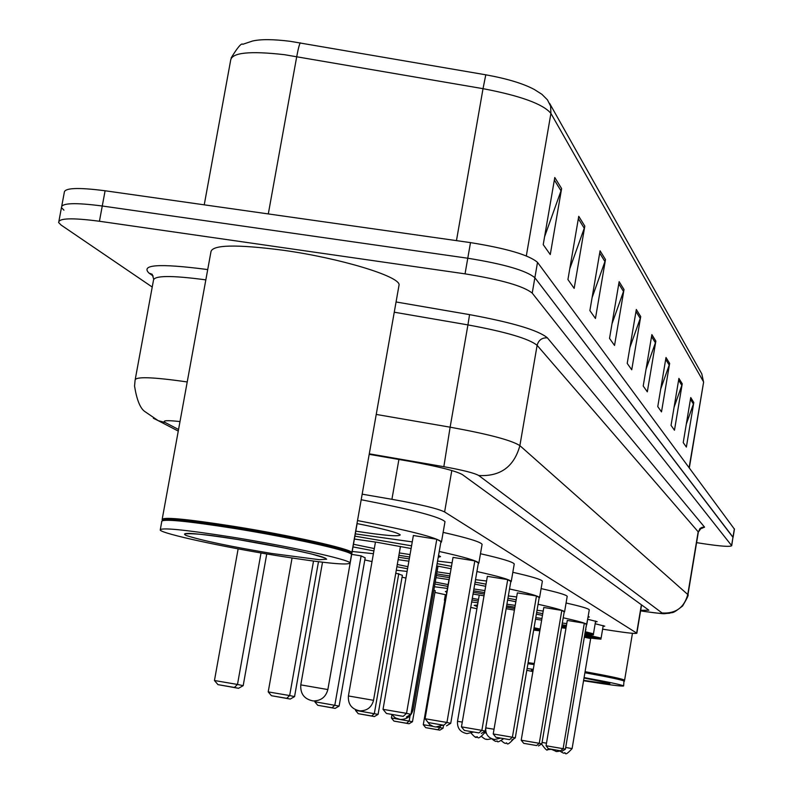 <?xml version="1.0" encoding="UTF-8"?>
<svg xmlns="http://www.w3.org/2000/svg" width="793" height="793" viewBox="0 0 793 793"><rect width="100%" height="100%" fill="white"/><g stroke="black" fill="none" stroke-linecap="round" stroke-linejoin="round"><path stroke-width="1.19" d="M585.63 629.424L588.168 616.488L589.288 617.004L588.059 617.162M587.702 619.254L597.179 621.682L595.484 621.811M595.156 623.744L604.742 626.173L603.096 626.282M602.611 629.166L613.177 630.802C628.175 633.082 636.065 633.875 636.858 633.201L444.605 511.951C437.766 508.581 420.201 504.368 391.92 499.303L362.163 494.168M152.226 287.046L61.15 225.083L58.652 222.575C58.513 218.105 72.113 217.669 99.432 221.257L465.045 273.853C501.196 279.681 523.588 286.104 532.222 293.113L731.711 545.713C730.155 546.982 720.579 546.288 702.995 543.641L696.591 542.63M63.936 210.165L61.457 207.588C61.348 202.978 74.948 202.453 102.267 206.002L467.771 258.231C503.902 264.039 526.274 270.542 534.869 277.728L733.069 537.466M640.685 610.323L648.872 610.213L462.369 474.591C455.678 470.864 438.182 466.453 409.872 461.357L369.191 454.339M231.15 57.919C237.672 47.263 241.558 42.723 242.817 44.299L252.382 41.067C260.639 39.105 273.307 39.194 290.357 41.335L485.782 74.81C507.044 78.646 523.221 83.543 534.333 89.49L541.906 94.308L547.457 99.868L550.62 106.173L550.917 113.399C543.165 104.061 520.535 95.814 483.026 88.667L485.782 74.81M58.96 220.94L61.457 207.588C61.348 202.978 74.948 202.453 102.267 206.002L467.771 258.231C503.902 264.039 526.274 270.542 534.869 277.728L732.99 537.158L731.711 545.713M61.775 205.902L64.263 192.62C64.174 187.862 77.793 187.247 105.102 190.766L470.497 242.618C506.618 248.417 528.961 254.999 537.515 262.364L734.437 529.149M669.639 363.382L661.501 411.894L657.764 406.601L666.001 357.504L669.639 363.382L669.203 365.048L665.684 359.378M682.238 383.782L674.466 430.232L671.047 425.385L678.907 378.39L682.238 383.782L681.821 385.368L678.61 380.184M693.796 402.497L686.371 447.064L683.219 442.613L690.743 397.541L693.796 402.497L693.409 404.024L690.455 399.266M624.012 289.544L614.535 345.461L609.53 338.383L619.145 281.674L624.012 289.544L623.506 291.457L618.778 283.835M605.485 259.549L595.454 318.479L589.883 310.598L600.073 250.796L605.485 259.549L604.95 261.571L599.686 253.076M584.808 226.104L574.162 288.374L567.927 279.552L578.751 216.301L584.808 226.104L584.253 228.235L578.345 218.709M561.613 188.556L550.263 254.573L543.225 244.621L554.783 177.503L561.613 188.556L561.018 190.816L554.347 180.061M655.851 341.079L647.316 391.831L643.212 386.022L651.866 334.626L655.851 341.079L655.405 342.814L651.539 336.589M640.714 316.576L631.734 369.786L627.213 363.392L636.323 309.468L640.714 316.576L640.238 318.399L635.976 311.53M629.89 347.522L640.238 318.399M646.047 369.181L655.405 342.814M544.583 236.74L561.018 190.816M569.761 268.817L584.253 228.235M592.084 297.682L604.95 261.571M611.998 323.792L623.506 291.457M686.312 424.077L693.409 404.024M674.08 407.255L681.821 385.368M660.708 389.016L669.203 365.048M162.109 519.722C161.891 516.649 185.869 518.86 234.034 526.374C290.476 535.374 350.912 548.895 351.884 552.503L350.902 553.514M162.268 518.81L210.879 252.204C211.473 244.7 235.769 244.075 283.745 250.33C339.9 258.171 399.038 276.083 399.107 284.717L398.8 286.481M162.664 520.476C164.736 517.998 188.546 520.317 234.104 527.444C289.247 536.256 348.553 549.44 350.655 553.157L350.863 553.455M161.653 521.477C162.268 518.632 186.286 520.922 233.687 528.326C289.415 537.228 349.336 550.53 351.428 554.257L351.418 555.09M276.995 555.645C223.2 546.982 163.199 533.986 160.206 530.13C159.958 527.236 183.926 529.565 232.101 537.119C288.553 546.169 349.039 559.511 350.04 562.921C348.613 565.578 324.268 563.149 276.995 555.645M412.261 541.897L355.314 533.877M356.979 523.568C383.197 528.753 397.61 532.509 400.227 534.869C399.157 536.792 384.337 535.562 355.789 531.171M357.514 520.565C408.306 530.289 436.299 537.376 441.493 541.837L440.739 542.858M436.794 539.26L413.371 535.513L383.029 709.329L406.531 713.353L436.794 539.26L440.948 541.629L410.943 714.344L406.531 713.353L403.211 716.347L386.439 713.472L403.211 716.347M361.182 499.729C411.924 509.532 439.867 516.838 445.002 521.645L444.873 522.379M261.036 552.969L237.484 684.448L214.457 680.513L238.138 548.855M234.411 687.452L217.976 684.637L238.495 688.304L234.411 687.452L237.484 684.448L243.183 685.667L266.755 553.95M383.029 709.329L386.439 713.472M406.383 717.041L410.943 714.344M214.457 680.513L217.976 684.637M238.495 688.304L243.183 685.667M528.108 662.67L534.274 663.473M528.009 663.235L534.185 664.028M527.93 663.731L534.095 664.534M532.896 671.592L526.81 670.303M527.107 668.519L533.273 669.332M584.084 677.579C608.558 682.03 621.742 684.815 623.635 685.955C622.158 686.55 608.796 684.815 583.549 680.741M584.897 672.751C609.103 677.163 622.277 679.968 624.418 681.177L624.418 681.276M584.986 672.236C608.865 676.588 621.861 679.363 623.982 680.563L624.448 680.295M585.075 671.681C609.539 676.142 622.723 678.967 624.606 680.146L624.616 680.176M409.624 557.013L398.899 555.278M373.89 550.917L353.014 546.912M354.907 536.147L411.577 545.822M354.402 539.032L376.962 542.283L411.101 548.518M438.549 555.437L440.531 556.607L438.222 557.34M410.05 554.565L399.315 552.939M439.243 551.472C464.034 556.964 477.237 560.829 478.863 563.07L478.229 563.882M452.089 562.832L437.567 561.077M374.306 548.568L353.48 544.266M474.819 560.899L453.031 557.4L425.078 718.726L446.935 722.463L474.819 560.899L478.397 562.941L450.731 723.325L446.935 722.463L443.812 725.238L428.21 722.562L443.812 725.238M443.138 532.381C467.553 537.922 480.538 541.906 482.094 544.315L482.005 544.87M313.522 561.077L289.653 695.56L268.212 691.892L292.062 558.024M286.739 698.326L271.434 695.709L290.268 699.059L286.739 698.326L289.653 695.56L294.56 696.601L318.479 561.722M425.078 718.726L428.21 722.562M446.538 725.833L450.731 723.325M268.212 691.892L271.434 695.709M290.268 699.059L294.56 696.601M449.809 575.986L436.665 573.884M407.572 568.769L396.896 566.737M372.016 561.583L364.82 559.937M352.201 551.482L373.404 553.692M398.562 557.221L409.287 558.906M436.735 565.905L451.068 568.73M450.196 573.795L437.022 571.832M314.9 700.972L314.771 701.746L339.107 706.087L365.186 557.816L361.112 555.893L351.695 554.376M437.121 563.664L451.485 566.341M476.91 571.535C498.51 576.303 509.958 579.624 511.247 581.487L510.712 582.141M486.555 581.011L475.513 579.673M407.929 566.678L397.293 564.487M398.136 559.66L408.891 561.186M507.718 579.633L487.368 576.333L461.457 726.854L481.876 730.353L507.718 579.633L510.831 581.398L485.177 731.096L481.876 730.353L478.922 732.92L464.351 730.422L478.922 732.92M480.469 553.732C501.751 558.55 513.012 561.959 514.251 563.962L514.171 564.388M332.059 707.752L317.745 705.294L335.132 708.387L332.059 707.752L334.824 705.175L361.112 555.893M461.457 726.854L464.351 730.422M481.301 733.446L485.177 731.096L484.929 732.425C475.949 742.654 478.229 734.933 476.652 737.074C476.286 738.243 474.442 736.925 471.101 733.119M314.771 701.746L317.745 705.294M335.132 708.387L339.107 706.087M447.807 586.404L434.901 584.015M405.947 578.077L402.051 577.185M396.292 570.217L407.106 571.426M436.368 575.559L449.522 577.661M474.739 584.114L485.643 586.305M484.91 590.587L473.907 588.991M355.581 709.745L355.482 710.359L378.083 714.384L402.378 575.292L395.776 573.121M475.086 582.121L486.01 584.173M509.542 588.971C528.525 593.154 538.536 596.029 539.577 597.595L539.111 598.14M516.669 596.96L508.343 595.94M484.573 592.559L473.59 590.825M448.114 584.6L435.238 582.072M436.001 577.651L449.185 579.633M536.474 595.989L517.363 592.886L493.226 733.951L512.387 737.232L536.474 595.989L539.21 597.545L515.281 737.886L512.387 737.232L509.592 739.641L495.912 737.292L509.592 739.641M512.823 572.298C531.528 576.521 541.381 579.475 542.382 581.16L542.323 581.497M371.689 715.99L358.238 713.68L374.385 716.555L371.689 715.99L374.326 713.581L398.79 573.607M493.226 733.951L495.912 737.292M511.673 740.097L515.281 737.886M355.482 710.359L358.238 713.68M374.385 716.555L378.083 714.384M478.219 601.064L472.013 599.934M446.33 594.909L434.931 592.43M434.425 586.761L447.46 588.416M473.332 592.282L484.305 594.076M473.024 594.056L484.008 595.801M507.639 600.063L515.846 601.738M515.222 605.376L506.925 604.207M391.92 714.86L391.385 717.952L412.479 721.709L435.218 590.726L433.85 590.081M507.946 598.259L516.184 599.815M538.06 604.266C554.892 607.963 563.724 610.481 564.576 611.809L564.15 612.265M543.205 611.046L537.039 610.293M514.925 607.17L506.638 605.882M478.496 599.458L472.301 598.279M446.776 592.321L445.388 591.568L446.984 591.132M561.811 610.412L543.81 607.478L521.209 740.206L539.26 743.299L561.811 610.412L564.229 611.79L541.827 743.874L539.26 743.299L536.603 745.549L523.727 743.338L536.603 745.549M541.113 588.594C557.687 592.321 566.39 594.899 567.203 596.336L567.164 596.604M406.64 723.256L393.952 721.085L409.029 723.751L406.64 723.256L409.148 720.996L410.07 715.683M521.209 740.206L523.727 743.338M538.457 745.955L541.827 743.874M391.385 717.952L393.952 721.085M409.029 723.751L412.479 721.709M476.9 608.707L470.725 607.418M444.794 600.569L444.417 600.222L445.507 599.667M471.666 601.956L477.921 602.799M506.152 608.717L514.419 610.085M536.385 614.129L542.462 615.388M541.936 618.5L535.781 617.658M445.369 600.47L444.823 600.38L423.284 724.703L432.859 726.348M506.42 607.17L514.687 608.558M536.663 612.483L542.759 613.643M563.218 617.797C578.236 621.088 586.096 623.308 586.8 624.448L586.404 624.834M566.757 623.595L562.326 623.04M541.659 620.136L535.523 619.194M477.267 606.595L474.204 605.337L477.535 605.029M584.312 623.219L567.292 620.433L546.05 745.757L563.119 748.681L584.312 623.219L586.473 624.448L565.399 749.197L563.119 748.681L560.592 750.802L548.409 748.711L560.592 750.802M566.073 603.007C580.863 606.318 588.594 608.598 589.268 609.827L589.229 610.045M436.774 727.022L440.095 727.587L440.293 726.408M437.696 729.709L425.692 727.657L439.828 730.155L437.696 729.709L440.095 727.587L443.059 728.222L443.555 725.317M546.05 745.757L548.409 748.711M562.237 751.159L565.399 749.197M423.284 724.703L425.692 727.657M439.828 730.155L443.059 728.222M398.909 459.464L391.92 499.303M451.802 470.517L444.605 511.951M641.388 604.772L636.66 633.012M180.001 421.569C166.718 420.112 161.841 420.459 165.36 422.6L178.554 429.489M153.356 418.248L158.154 420.627L144.445 411.27C140.004 407.85 136.703 399.464 134.552 386.092L135.088 380.253C135.137 376.407 152.514 376.972 187.217 381.948M178.266 431.085L158.154 420.627L165.36 422.6M153.168 276.004L149.034 273.129L152.147 274.259M149.034 273.129C140.311 264.624 159.175 263.345 205.645 269.303L207.707 269.61M205.833 279.87C171.169 275.24 153.703 275.439 153.436 280.484L135.306 379.064M396.064 301.964L469.565 314.633C512.546 322.573 538.487 330.304 547.388 337.848L704.58 527.167L700.655 528.673M465.045 273.853L470.497 242.618M532.222 293.113L537.515 262.364M99.432 221.257L105.102 190.766M731.612 545.495L734.368 528.822M376.229 414.432L450.127 427.179L467.929 324.902L394.26 312.204M640.595 610.828L646.206 611.681C657.08 613.276 662.363 613.713 662.066 612.979L478.754 475.513C474.363 473.024 462.725 470.09 443.842 466.69L450.127 427.179C488.349 434.118 511.604 440.264 519.881 445.636L537.119 345.332C529.08 338.73 506.013 331.92 467.929 324.902L469.565 314.633M478.754 475.513C500.353 476.682 514.062 466.73 519.881 445.636L687.759 594.502L698.167 531.796L537.119 345.332C538.566 340.098 541.986 337.6 547.388 337.848M662.066 612.979C675.636 613.812 684.2 607.656 687.759 594.502L687.918 594.879M698.306 532.291L699.932 528.554L702.102 527.335L704.58 527.167M443.842 466.69L369.28 453.824M646.949 611.79L646.206 611.681M456.461 240.626L483.026 88.667L284.449 54.687C249.547 50.722 231.615 52.625 230.634 60.377L204.237 204.832M300.388 42.862C299.496 43.754 298.277 48.323 296.741 56.561L268.302 213.922M549.589 103.338L701.795 373.86L703.431 381.621L550.917 113.399L526.324 255.901M703.56 382.434L689.117 467.573M271.731 553.474C229.99 546.446 201.432 540.439 186.077 535.444C179.099 531.746 196.396 533.114 237.979 539.547L286.045 548.3L311.332 553.92L325.031 558.004L326.666 559.204L319.351 559.689L271.731 553.474M327.856 689.563L300.785 684.874C300.22 693.835 304.334 699.188 313.116 700.943C320.927 700.913 325.834 697.116 327.856 689.543L350.1 563.436M533.025 670.828L531.389 670.184L533.134 670.194M608.806 683.08L584.005 678.015C618.709 684.775 618.58 685.548 583.618 680.335M373.533 700.308L348.405 695.957C347.899 704.273 351.725 709.249 359.873 710.875C367.119 710.835 371.669 707.316 373.533 700.288L400.455 546.407M391.673 714.523L395.469 717.952L400.356 719.469C407.116 719.439 411.359 716.148 413.094 709.586L411.815 709.309M425.91 713.938L425.544 716.059M462.279 722.066L457.502 721.333C457.105 728.182 460.257 732.276 466.968 733.604L473.332 732.078M494.029 729.233L485.742 727.905C485.375 734.368 488.359 738.233 494.693 739.492L500.492 738.174M483.452 732.137L484.929 732.425M477.049 737.163L475.681 736.915L477.049 737.163M484.85 732.851L486.228 733.079M534.056 627.749L540.132 629.057M533.659 630.098L539.835 630.841L533.659 630.098M539.924 630.276L533.858 628.918M513.735 738.848L513.735 738.848C504.992 748.404 507.946 741.286 505.974 743.219L505.984 743.219C505.468 743.765 503.961 742.962 501.454 740.821M562.029 624.765L566.44 625.469M566.232 626.698L561.821 626.004M542.075 742.446L546.496 743.18M547.497 749.435L548.825 749.672L547.497 749.435M565.964 628.314L561.523 627.759M585.462 630.425L585.948 629.672M561.741 626.48L566.162 627.085M560.72 750.902C557.301 751.625 555.665 751.734 555.794 751.219L551.7 749.454M585.244 631.704L593.461 633.835M595.612 621.048L593.471 633.785C589.625 634.321 600.291 635.738 584.837 634.142C594.344 635.352 594.413 634.935 585.046 632.913M584.52 636.006L591.449 637.681M585.125 636.838L591.747 637.661L590.666 638.563L584.322 637.185M565.696 747.452L572.1 748.602C563.228 758.296 566.271 751.09 564.259 753.043L564.259 753.043C564.031 753.509 562.643 752.884 560.106 751.169M584.778 634.479L601.114 638.068M603.225 625.558L601.124 638.038C596.911 638.96 608.469 639.951 590.854 638.107C604.038 639.743 601.937 638.93 584.58 635.649M641.587 604.92L636.858 633.201M152.197 274.309L153.654 278.997M640.595 610.858L646.404 611.74C669.867 614.734 661.332 613.514 669.421 613.267C673.426 611.641 671.165 614.981 682.624 605.961C687.154 598.249 688.929 594.512 687.937 594.77L698.336 532.143C700.893 528.267 702.221 526.948 702.34 528.188L700.933 528.515M701.795 373.86L703.599 382.186L689.325 467.86M734.457 529.05L733.079 537.376M162.654 520.426L162.258 519.861M160.364 529.278L161.762 521.616M189.557 533.362L185.056 533.867C193.898 533.154 211.553 535.057 238.029 539.557C281.079 546.427 324.059 556.309 324.208 557.895L322.236 556.964M350.04 562.921L351.547 554.396M350.655 553.157L351.428 554.257M350.843 553.415L351.963 552.632M351.884 552.503L399.107 284.717M441.493 541.837L445.002 521.645M322.513 562.207L300.785 684.855M357.128 523.598L351.993 552.711M351.933 553.048L351.656 554.594M351.596 554.931L350.149 563.119M623.635 685.955L623.982 680.563M624.606 680.146L632.447 633.31M478.863 563.07L482.094 544.315M375.456 542.035L348.414 695.937M511.247 581.487L514.251 563.962M438.004 566.143L413.094 709.586M539.577 597.595L542.382 581.16M426.575 720.55L429.628 724.505L433.295 726.497L435.763 726.983L442.781 725.189M448.987 579.594L425.712 713.928M564.576 611.809L567.203 596.336M479.259 595.028L457.502 721.323M444.467 599.954L445.369 594.71M586.8 624.448L589.268 609.827M506.172 608.717L485.742 727.895M491.601 738.719C487.982 739.552 486.258 739.691 486.446 739.126C485.911 739.661 484.364 738.858 481.807 736.727M503.624 738.709C494.624 744.786 498.926 739.909 496.418 741.217C495.883 741.742 494.356 740.94 491.838 738.828M541.579 744.022C545.485 749.484 547.448 751.288 547.487 749.435L551.888 749.385M561.662 626.926L566.043 627.828M572.1 748.602L590.666 638.563"/></g></svg>
